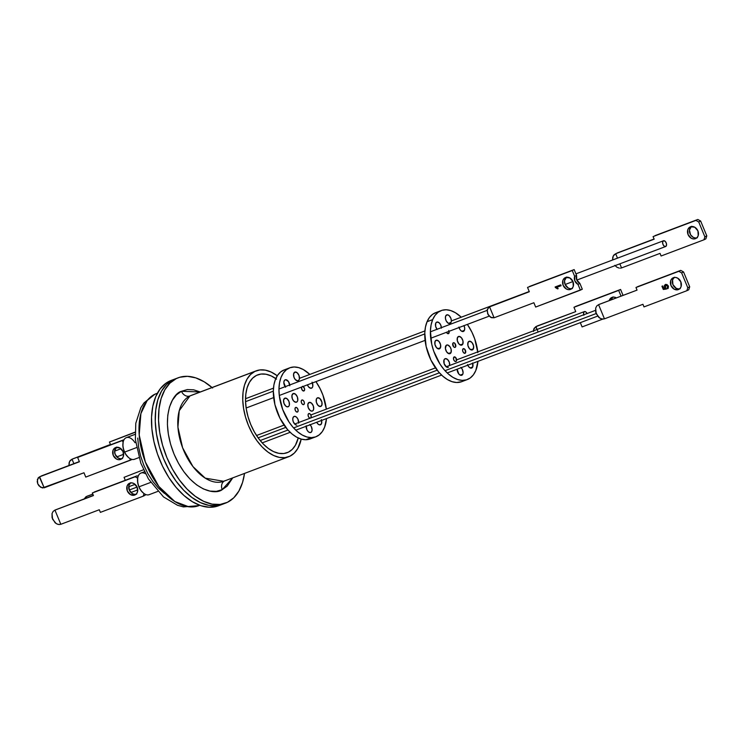 <?xml version="1.0" encoding="UTF-8"?>
<svg xmlns="http://www.w3.org/2000/svg" width="744" height="744" viewBox="0 0 744 744"><rect width="100%" height="100%" fill="white"/><g stroke="black" fill="none" stroke-linecap="round" stroke-linejoin="round"><path stroke-width="1.12" d="M154.166 394.553A11.067 9.002 64 0 1 154.845 394.255L157.337 393.316L154.845 394.255A59.929 34.717 69.3 0 0 145.87 463.345A59.929 34.717 69.3 0 0 198.946 505.622L188.771 506.785L174.831 501.53L158.798 486.409L145.312 461.912L139.202 434.961L140.904 413.543L147.21 400.495L154.845 394.255A11.067 9.002 -116 0 0 154.166 394.553A11.067 9.002 -116 0 0 152.985 395.287M198.946 505.622L183.415 506.906L177.537 505.297L163.503 496.908L148.456 478.95L140.83 463.214L135.38 439.611L135.789 423.262L140.821 407.74L143.964 402.95L154.222 394.525L156.575 393.511A59.929 34.717 69.3 0 0 154.845 394.255L156.575 393.511M212.626 388.024L204.228 381.821L195.746 377.868L187.488 376.325L179.788 377.245L176.235 378.622A66.997 38.809 -110.7 0 1 178.16 377.794L171.129 380.444A66.997 38.809 69.3 0 0 169.204 381.281L172.952 379.868L169.204 381.281A66.997 38.809 69.3 0 0 159.17 458.527A66.997 38.809 69.3 0 0 218.504 505.781L222.251 504.367A66.997 38.809 -110.7 0 1 162.917 457.114A66.997 38.809 -110.7 0 1 172.952 379.868A66.997 38.809 -110.7 0 1 174.887 379.031A66.997 38.809 69.3 0 0 172.952 379.868L166.628 384.388L161.522 391.112L157.84 399.779L155.728 410.056L155.263 421.55L156.454 433.826L159.272 446.4L163.596 458.788L169.269 470.524L176.058 481.154L183.722 490.259L191.952 497.504L200.434 502.609L208.85 505.371L216.867 505.678L224.177 503.53L216.867 505.678L208.85 505.371L200.434 502.609L191.952 497.504L183.722 490.259L176.058 481.154L169.269 470.524L163.596 458.788L159.272 446.4L156.454 433.826L155.263 421.55L155.728 410.056L157.84 399.779L161.522 391.112L166.628 384.388L172.952 379.868A66.997 38.809 69.3 0 0 162.917 457.114A66.997 38.809 69.3 0 0 222.251 504.367L225.534 503.13A66.997 38.809 -110.7 0 1 166.2 455.867A66.997 38.809 -110.7 0 1 176.235 378.622L172.952 379.868L176.235 378.622L169.902 383.151L164.805 389.875L161.123 398.542L159.011 408.819L158.546 420.314L159.737 432.58L162.555 445.154L166.879 457.551L172.543 469.287L179.341 479.908L187.004 489.022L195.235 496.267L203.717 501.363L212.133 504.125L220.15 504.441L227.459 502.293A66.997 38.809 -110.7 0 1 225.534 503.13M164.498 493.458L158.491 488.176L152.911 481.526L147.954 473.779L143.815 465.214L140.662 456.174L138.607 447.005L137.742 438.058M174.924 379.012L172.952 379.868L174.924 379.012M216.876 506.329L209.176 507.25L200.927 505.706L192.436 501.754L184.038 495.551L176.049 487.339L168.786 477.416L162.527 466.181L157.505 454.063L153.915 441.518L151.906 429.037L151.534 417.096L152.836 406.159L155.747 396.636L160.155 388.907L165.903 383.253L171.176 380.435M123.039 442.792A10.937 6.333 69.3 0 0 123.002 443.033A10.937 6.333 69.3 0 0 124.499 452.073L124.667 452.082A11.551 6.696 -110.7 0 1 123.076 442.541A11.551 6.696 -110.7 0 1 134.999 442.717M135.092 434.338L126.313 437.658A11.551 6.696 69.3 0 0 124.667 452.082L136.478 447.618L124.667 452.082A11.551 6.696 69.3 0 0 134.487 459.271L138.923 457.597M123.141 442.317L122.89 445.991L123.718 450.074L125.485 453.933L128.47 457.458M128.442 457.439L128.824 457.755A11.551 6.696 -110.7 0 1 124.667 452.082L124.499 452.073A10.937 6.333 69.3 0 0 128.442 457.439A10.937 6.333 69.3 0 0 128.628 457.588M137.705 478.197A10.937 6.333 69.3 0 0 137.659 478.439A10.937 6.333 69.3 0 0 138.886 486.836L139.035 486.809A11.551 6.696 -110.7 0 1 137.742 477.946A11.551 6.696 -110.7 0 1 145.554 473.798M144.503 471.724L140.979 473.054A11.551 6.696 69.3 0 0 139.035 486.809L150.679 482.41L139.035 486.809A11.551 6.696 69.3 0 0 149.144 494.676L157.784 491.412M137.668 478.401L137.714 482.754L138.886 486.836L140.923 490.482L143.518 493.151A11.551 6.696 -110.7 0 1 139.035 486.809L138.886 486.836A10.937 6.333 69.3 0 0 143.099 492.835A10.937 6.333 69.3 0 0 143.294 492.984M256.196 370.838L191.236 395.389L254.876 371.405A45.914 26.598 -110.7 0 1 256.196 370.838A45.914 26.598 -110.7 0 1 277.279 375.776L271.142 372.047L265.376 370.149L259.889 369.935L254.876 371.405L250.533 374.511L247.036 379.115L244.516 385.057L243.065 392.107L242.749 399.984L243.567 408.391L245.501 417.003L248.459 425.494L252.346 433.538L257.006 440.82L262.251 447.07L267.896 452.036L273.708 455.523L279.474 457.421L284.971 457.634L289.983 456.165A45.914 26.598 -110.7 0 1 288.653 456.732A45.914 26.598 -110.7 0 1 247.994 424.35A45.914 26.598 -110.7 0 1 254.876 371.405L189.915 395.957A45.914 26.598 69.3 0 0 183.043 448.892A45.914 26.598 69.3 0 0 223.702 481.284L225.023 480.708M276.536 379.124L271.262 375.953L266.036 374.241L261.06 374.046L256.522 375.376L252.588 378.185L249.417 382.37L247.129 387.754L245.818 394.134L245.529 401.276L246.273 408.893L248.022 416.705L250.709 424.396L254.225 431.687L258.447 438.29L263.209 443.945L268.314 448.446L273.587 451.617L278.814 453.329L283.789 453.524L288.337 452.194L292.262 449.385L295.433 445.21L298.223 437.965A41.608 24.106 -110.7 0 1 288.337 452.194L285.891 453.115L288.337 452.194A41.608 24.106 -110.7 0 1 287.137 452.705A41.608 24.106 -110.7 0 1 250.282 423.355A41.608 24.106 -110.7 0 1 256.522 375.376A41.608 24.106 -110.7 0 1 257.712 374.864A41.608 24.106 -110.7 0 1 275.782 378.584M200.359 392.014L193.673 389.819L187.293 389.568L181.471 391.279L176.44 394.869L172.385 400.226L169.455 407.117L167.772 415.292L167.4 424.433L168.358 434.198L170.59 444.196L174.031 454.054L178.541 463.391L183.945 471.836L190.036 479.089L196.583 484.846L203.335 488.91L210.022 491.105L216.402 491.347L222.224 489.645A7.375 6.008 64 0 1 224.39 481.005A7.375 6.008 -116 0 0 222.224 489.645L227.255 486.046L232.733 477.871L222.224 489.645C214.904 495.597 189.488 490.268 174.031 454.054C159.337 417.458 172.524 393.278 181.471 391.279A7.375 6.008 -116 0 0 189.915 395.957A7.375 6.008 64 0 1 181.471 391.279L200.275 391.976M191.236 395.389A45.914 26.598 69.3 0 0 189.915 395.957L179.239 410.735L177.928 427.149L182.615 447.795L192.938 466.562L205.232 478.15L223.702 481.284L224.604 480.894M227.459 502.293L233.793 497.773L238.889 491.049L242.572 482.382L244.516 473.417A66.997 38.809 -110.7 0 1 227.459 502.293M178.16 377.794A66.997 38.809 -110.7 0 1 212.049 387.522M301.199 439.09A45.914 26.598 -110.7 0 1 289.983 456.165L294.317 453.068L297.814 448.455L301.208 439.09M583.742 314.786A3.069 1.776 -110.7 0 1 584.421 311.587A3.069 1.776 -110.7 0 1 587.053 313.54M587.109 313.67L585.816 311.894L584.338 311.624L583.547 313.01L583.901 315.242M130.805 482.679L128.954 485.255L129.261 490.017L137.101 487.05L129.261 490.017L132.441 493.681L134.58 494.369L136.645 494.109M260.177 440.541L287.956 430.041L260.177 440.541M293.582 427.912L439.388 372.809L293.582 427.912M445.014 370.679L596.13 313.568L445.014 370.679M245.511 398.728L273.485 388.154M299.469 378.343L424.917 330.922M451.348 320.943L529.226 291.509L451.348 320.943L451.059 322.366L448.446 323.352L451.059 322.366L449.897 323.528L448.214 323.231L446.149 320.785L445.414 318.237L445.675 315.995A4.613 2.669 -110.7 0 1 446.735 314.87A4.613 2.669 -110.7 0 1 450.325 317.102A4.613 2.669 -110.7 0 1 451.059 322.366A4.613 2.669 -110.7 0 1 449.99 323.491A4.613 2.669 -110.7 0 1 446.4 321.259A4.613 2.669 -110.7 0 1 445.675 315.995L447.367 314.768L449.097 315.568L450.929 318.413L451.348 320.952L529.226 291.509M565.877 277.651L567.049 277.214L565.877 277.651M575.94 273.857L663.397 240.796A3.069 1.776 -110.7 0 1 663.49 240.758A3.069 1.776 -110.7 0 1 666.215 242.925A3.069 1.776 -110.7 0 1 665.75 246.469A3.069 1.776 -110.7 0 1 665.666 246.515A3.069 1.776 -110.7 0 1 662.941 244.339A3.069 1.776 -110.7 0 1 663.397 240.796L663.471 240.768M565.115 284.506L572.954 281.539L565.124 284.506M665.666 246.515L576.842 280.079L665.564 246.543M663.397 240.796L662.606 242.181L662.969 244.423L664.271 246.199L665.75 246.469L666.54 245.092L666.178 242.851L664.876 241.075L663.397 240.796M116.799 456.89L123.653 454.296L116.799 456.89M246.134 408.01L273.662 397.603L246.134 408.01M279.279 395.483L425.084 340.371L279.279 395.483M430.711 338.25L489.189 316.154L430.711 338.25M487.115 310.378L430.385 331.805M424.759 333.935L278.954 389.038L279.298 395.641L282.655 409.414L289.081 422.118L293.155 427.437L297.6 431.79L302.241 435.017L306.909 436.979L311.411 437.621A36.874 21.362 -110.7 0 1 281.576 406.215A36.874 21.362 -110.7 0 1 289.769 367.806A36.874 21.362 -110.7 0 1 294.196 366.987L290.021 367.713L286.338 369.768L283.287 373.07L280.981 377.496L279.521 382.872L278.954 389M273.327 391.167L245.539 401.667M121.002 448.734L114.585 451.162M455.672 346.769L454.77 347.429L453.552 346.704L452.798 343.375A2.455 1.423 -110.7 0 1 453.366 342.779A2.455 1.423 -110.7 0 1 455.282 343.97A2.455 1.423 -110.7 0 1 455.672 346.769A2.455 1.423 -110.7 0 1 455.105 347.374A2.455 1.423 -110.7 0 1 453.189 346.183A2.455 1.423 -110.7 0 1 452.798 343.375L453.701 342.724L454.919 343.44L455.672 346.769M462.833 343.979L460.22 344.965L462.833 343.979L461.141 345.207L458.862 343.849L457.328 340.706L457.439 337.609A4.613 2.669 -110.7 0 1 458.509 336.483A4.613 2.669 -110.7 0 1 462.098 338.715A4.613 2.669 -110.7 0 1 462.833 343.979A4.613 2.669 -110.7 0 1 461.764 345.104A4.613 2.669 -110.7 0 1 458.174 342.872A4.613 2.669 -110.7 0 1 457.439 337.609L459.132 336.381L461.42 337.739L462.945 340.882L462.833 343.979M460.834 367.35L462.322 369.359L463.084 372.735L462.805 374.148L460.192 375.134L462.805 374.148L462.108 375.078L460.545 375.274L458.825 374.027L457.132 369.191A4.613 2.669 -110.7 0 0 458.63 373.767A4.613 2.669 -110.7 0 0 461.736 375.274A4.613 2.669 -110.7 0 0 462.805 374.148A4.613 2.669 -110.7 0 0 461.178 367.676M472.71 363.323A4.613 2.669 -110.7 0 1 472.738 366.941L470.124 367.927L472.738 366.941L471.575 368.103L470.478 368.066L468.767 366.811L467.483 364.532M473.417 348.787L470.803 349.773L473.417 348.787L471.724 350.015L469.436 348.657L467.911 345.514L468.023 342.417A4.613 2.669 -110.7 0 1 469.092 341.291A4.613 2.669 -110.7 0 1 472.682 343.523A4.613 2.669 -110.7 0 1 473.417 348.787A4.613 2.669 -110.7 0 1 472.347 349.913A4.613 2.669 -110.7 0 1 468.757 347.681A4.613 2.669 -110.7 0 1 468.023 342.417L469.715 341.189L471.994 342.547L473.528 345.69L473.417 348.787M464.014 325.667A4.613 2.669 -110.7 0 1 464.433 330.327L461.829 331.312L464.433 330.327L463.27 331.489L461.587 331.182L459.959 329.518L458.927 327.053M437.147 329.453L435.621 326.309L435.733 323.212A4.613 2.669 -110.7 0 1 436.802 322.087A4.613 2.669 -110.7 0 1 441.406 327.648M440.448 347.736L437.835 348.722L440.448 347.736L438.755 348.964L436.477 347.606L434.942 344.463L435.063 341.366A4.613 2.669 -110.7 0 1 436.124 340.241A4.613 2.669 -110.7 0 1 439.713 342.473A4.613 2.669 -110.7 0 1 440.448 347.736A4.613 2.669 -110.7 0 1 439.379 348.862A4.613 2.669 -110.7 0 1 435.789 346.63A4.613 2.669 -110.7 0 1 435.063 341.366L436.756 340.138L439.034 341.487L440.56 344.639L440.448 347.736M445.637 346.174A4.613 2.669 -110.7 0 1 446.707 345.049A4.613 2.669 -110.7 0 1 450.297 347.281A4.613 2.669 -110.7 0 1 451.031 352.544L448.418 353.53L451.031 352.544L449.869 353.707L448.772 353.67L446.558 351.735L445.386 348.406L446.335 345.244L447.907 345.049L450.12 346.983L451.143 349.447L451.031 352.544A4.613 2.669 -110.7 0 1 449.962 353.67A4.613 2.669 -110.7 0 1 446.372 351.438A4.613 2.669 -110.7 0 1 445.637 346.174M449.051 331.322A2.455 1.423 -110.7 0 1 449.004 333.07L447.618 333.591L449.004 333.07L447.488 333.526L446.391 332.224M462.731 349.28A2.455 1.423 -110.7 0 1 463.298 348.685A2.455 1.423 -110.7 0 1 465.214 349.875A2.455 1.423 -110.7 0 1 465.605 352.675L464.209 353.205L465.605 352.675L464.089 353.14L462.982 351.838L462.573 350.033L463.103 348.787L464.851 349.354L465.605 352.675A2.455 1.423 -110.7 0 1 465.037 353.279A2.455 1.423 -110.7 0 1 463.121 352.089A2.455 1.423 -110.7 0 1 462.731 349.28M453.598 357.511A2.455 1.423 -110.7 0 1 454.166 356.906A2.455 1.423 -110.7 0 1 456.081 358.097A2.455 1.423 -110.7 0 1 456.472 360.905L455.57 361.556L454.352 360.84L453.533 359.157L453.97 357.018L455.719 357.576L456.472 360.905A2.455 1.423 -110.7 0 1 455.905 361.51A2.455 1.423 -110.7 0 1 453.989 360.319A2.455 1.423 -110.7 0 1 453.598 357.511M446.586 367.052L444.168 363.779L444.038 359.826A4.613 2.669 -110.7 0 1 445.107 358.701A4.613 2.669 -110.7 0 1 448.446 360.524A4.613 2.669 -110.7 0 1 449.636 365.471M436.375 312.433L432.617 314.303L429.465 317.446L427.056 321.724A36.874 21.362 69.3 0 0 432.915 363.825A36.874 21.362 69.3 0 0 461.652 381.7L467.269 379.57A36.874 21.362 -110.7 0 1 438.542 361.705A36.874 21.362 -110.7 0 1 432.683 319.604L427.056 321.724L425.475 326.988L424.787 333.024L426.135 346.481L430.906 360.05L438.383 371.656L442.782 376.157L447.404 379.542L452.082 381.691L456.621 382.509L461.717 381.672M441.201 310.583L435.575 312.703A36.874 21.362 69.3 0 0 427.056 321.724L432.683 319.604A36.874 21.362 -110.7 0 1 441.201 310.583A36.874 21.362 -110.7 0 1 461.243 317.195L455.44 312.731L450.771 310.583L446.233 309.764L442.001 310.304L438.235 312.182L435.091 315.317L432.683 319.604L431.102 324.858L430.404 330.903L431.762 344.36L433.752 351.261L439.992 364.095L444.001 369.536L448.409 374.027L453.031 377.422L457.7 379.561L462.247 380.379L466.469 379.84L470.236 377.971L473.379 374.827L475.788 370.549A36.874 21.362 -110.7 0 1 467.269 379.57M475.788 370.549L477.936 361.352A36.874 21.362 -110.7 0 1 475.788 370.549M477.843 352.665L474.719 338.892L471.938 332.224L467.372 324.403A36.874 21.362 -110.7 0 1 477.76 351.893M472.607 362.979L472.738 366.941A4.613 2.669 -110.7 0 1 471.668 368.066A4.613 2.669 -110.7 0 1 467.753 365.192M463.949 325.537L464.693 328.085L464.433 330.327A4.613 2.669 -110.7 0 1 463.373 331.452A4.613 2.669 -110.7 0 1 459.057 327.546M437.026 329.294A4.613 2.669 -110.7 0 1 435.733 323.212L436.895 322.05L439.155 322.775L440.643 324.793L441.406 328.169M448.753 330.513L449.004 333.07A2.455 1.423 -110.7 0 1 448.437 333.665A2.455 1.423 -110.7 0 1 446.437 332.317M448.362 367.322A4.613 2.669 -110.7 0 1 444.773 365.09A4.613 2.669 -110.7 0 1 444.038 359.826L445.2 358.664L447.46 359.389L449.292 362.235L449.627 365.537M302.231 399.947A2.455 1.423 -110.7 0 1 304.222 402.048A2.455 1.423 -110.7 0 1 303.673 404.606A2.455 1.423 -110.7 0 1 303.385 404.662L302.166 403.983L301.32 402.318L301.348 400.653L302.231 399.947L303.45 400.625L304.287 402.29L304.259 403.955L303.385 404.662A2.455 1.423 -110.7 0 1 301.394 402.569A2.455 1.423 -110.7 0 1 301.934 400.002A2.455 1.423 -110.7 0 1 302.231 399.947L301.683 400.16L302.231 399.947M309.681 402.327A4.613 2.669 -110.7 0 1 313.41 406.252A4.613 2.669 -110.7 0 1 312.387 411.051A4.613 2.669 -110.7 0 1 311.829 411.153L310.108 410.428L308.239 407.628L307.849 404.308L309.16 402.411L311.411 403.053L313.28 405.852L313.67 409.163L312.815 410.809L311.829 411.153A4.613 2.669 -110.7 0 1 308.1 407.228A4.613 2.669 -110.7 0 1 309.132 402.43A4.613 2.669 -110.7 0 1 309.681 402.327L308.648 402.718L309.681 402.327M295.08 424.424L293.21 421.625L292.745 419.067L293.294 417.077L294.652 416.324A4.613 2.669 -110.7 0 1 298.707 422.508M310.071 424.787A4.613 2.669 -110.7 0 1 312.08 429.232A4.613 2.669 -110.7 0 1 310.75 432.515A4.613 2.669 -110.7 0 1 310.192 432.617L308.462 431.883L306.956 429.92L306.203 425.773M321.324 419.607L321.594 420.472A4.613 2.669 -110.7 0 1 320.441 424.805A4.613 2.669 -110.7 0 1 319.883 424.908L318.153 424.182L316.646 422.211M318.051 397.724A4.613 2.669 -110.7 0 1 321.78 401.648A4.613 2.669 -110.7 0 1 320.757 406.447A4.613 2.669 -110.7 0 1 320.199 406.55L317.921 405.275L316.339 402.169L316.395 399.035L317.53 397.817L319.781 398.449L321.91 402.104L321.854 405.238L320.199 406.55A4.613 2.669 -110.7 0 1 316.47 402.625A4.613 2.669 -110.7 0 1 317.493 397.826A4.613 2.669 -110.7 0 1 318.051 397.724L317.009 398.114L318.051 397.724M312.043 382.156L312.406 382.983A4.613 2.669 -110.7 0 1 311.513 388.182A4.613 2.669 -110.7 0 1 310.955 388.284L308.676 387.019L307.365 384.76M295.414 371.991A4.613 2.669 -110.7 0 1 299.153 375.915A4.613 2.669 -110.7 0 1 298.121 380.723A4.613 2.669 -110.7 0 1 297.572 380.826L295.284 379.552L293.973 377.301L293.582 373.981L294.894 372.084L297.144 372.725L299.014 375.515L299.404 378.836L298.939 380.063L297.572 380.826A4.613 2.669 -110.7 0 1 293.843 376.901A4.613 2.669 -110.7 0 1 294.866 372.093A4.613 2.669 -110.7 0 1 295.414 371.991L294.382 372.391L295.414 371.991M285.594 387.252L283.827 382.453L284.366 380.454L285.724 379.7A4.613 2.669 -110.7 0 1 289.742 384.964M293.778 393.455A4.613 2.669 -110.7 0 1 297.507 397.38A4.613 2.669 -110.7 0 1 296.484 402.178A4.613 2.669 -110.7 0 1 295.935 402.281L293.648 401.016L292.336 398.756L291.946 395.445L293.257 393.548L295.507 394.181L297.377 396.98L297.767 400.3L297.293 401.528L295.935 402.281A4.613 2.669 -110.7 0 1 292.197 398.356A4.613 2.669 -110.7 0 1 293.229 393.557A4.613 2.669 -110.7 0 1 293.778 393.455L292.745 393.846L293.778 393.455M302.464 386.322L303.078 386.489A2.455 1.423 -110.7 0 1 304.575 388.87A2.455 1.423 -110.7 0 1 303.915 390.972A2.455 1.423 -110.7 0 1 303.617 391.028L301.887 389.586L301.59 387.019M310.239 418.212L309.02 417.533L308.183 415.877L308.211 414.203L309.095 413.506A2.455 1.423 -110.7 0 1 310.955 415.254A2.455 1.423 -110.7 0 1 310.89 417.905M295.991 407.387A2.455 1.423 -110.7 0 1 297.981 409.479A2.455 1.423 -110.7 0 1 297.442 412.046A2.455 1.423 -110.7 0 1 297.144 412.102L295.926 411.423L295.089 409.758L295.117 408.093L295.991 407.387L297.209 408.065L298.056 409.73L298.028 411.395L297.144 412.102A2.455 1.423 -110.7 0 1 295.154 410.009A2.455 1.423 -110.7 0 1 295.703 407.442A2.455 1.423 -110.7 0 1 295.991 407.387L295.442 407.6L295.991 407.387M285.408 398.059A4.613 2.669 -110.7 0 1 289.137 401.983A4.613 2.669 -110.7 0 1 288.114 406.782A4.613 2.669 -110.7 0 1 287.565 406.884L285.836 406.159L283.966 403.36L283.576 400.039L284.887 398.152L287.137 398.784L289.007 401.583L289.397 404.903L288.923 406.131L287.565 406.884A4.613 2.669 -110.7 0 1 283.836 402.96A4.613 2.669 -110.7 0 1 284.859 398.161A4.613 2.669 -110.7 0 1 285.408 398.059L284.375 398.449L285.408 398.059M289.769 367.806L284.143 369.935A36.874 21.362 69.3 0 0 275.95 408.344A36.874 21.362 69.3 0 0 305.793 439.741L311.411 437.621L315.586 436.895L319.269 434.84L322.329 431.539L324.626 427.112L326.504 418.574A36.874 21.362 -110.7 0 1 315.847 436.802A36.874 21.362 -110.7 0 1 311.411 437.621L305.793 439.741L309.969 439.016M326.328 409.126L322.952 395.194L320.069 388.582L315.94 381.635A36.874 21.362 -110.7 0 1 326.328 409.126M309.82 374.427L303.375 369.591L298.707 367.629L294.196 366.987A36.874 21.362 -110.7 0 1 309.82 374.427M296.81 425.149A4.613 2.669 -110.7 0 1 293.071 421.225A4.613 2.669 -110.7 0 1 294.103 416.426A4.613 2.669 -110.7 0 1 294.652 416.324L296.382 417.049L297.888 419.021L298.642 423.159M309.764 424.517L311.28 426.489L312.099 429.865L311.559 431.855L310.192 432.617A4.613 2.669 -110.7 0 1 306.147 426.275M321.594 420.472L321.538 423.596L319.883 424.908A4.613 2.669 -110.7 0 1 316.693 422.285M312.406 382.983L312.796 386.303L312.322 387.531L310.955 388.284A4.613 2.669 -110.7 0 1 307.402 384.862M285.157 386.694A4.613 2.669 -110.7 0 1 285.175 379.803A4.613 2.669 -110.7 0 1 285.724 379.7L288.523 381.635L289.788 385.773M303.078 386.489L304.529 388.656L304.501 390.33L303.617 391.028A2.455 1.423 -110.7 0 1 301.906 389.614A2.455 1.423 -110.7 0 1 301.571 387.057M310.099 418.202A2.455 1.423 -110.7 0 1 308.221 416.017A2.455 1.423 -110.7 0 1 308.797 413.562A2.455 1.423 -110.7 0 1 309.095 413.506L310.313 414.185L311.15 415.849L310.769 418.035M284.403 369.842L280.711 371.888L277.661 375.199L275.364 379.626L273.894 385.001L273.327 391.13L274.927 404.662L279.921 418.156L287.528 429.558L291.974 433.919L296.614 437.147L301.283 439.109L305.793 439.741A36.874 21.362 69.3 0 0 310.22 438.923L315.847 436.802M115.692 447.525A6.454 5.255 64 0 1 122.974 451.403A6.454 5.255 64 0 1 120.984 459.281A6.454 5.255 64 0 1 120.621 459.439L118.547 459.699L116.417 459.011L113.237 455.347L112.93 450.585L113.99 448.697L115.692 447.525L119.886 447.962L123.076 451.627L123.383 456.379L122.314 458.276L120.621 459.439A6.454 5.255 64 0 1 113.33 455.57A6.454 5.255 64 0 1 115.32 447.683A6.454 5.255 64 0 1 115.692 447.525M124.034 439.695L79.552 456.509L124.034 439.695M79.338 461.578L39.32 476.932L44.184 487.804L83.97 472.766L85.755 477.081L130.47 460.183L129.744 458.425L130.47 460.183L132.032 459.42L85.755 477.081L83.97 472.766L42.427 487.971L38.958 485.813L37.767 483.823L37.209 481.601L38.214 477.797L41.552 475.862L79.338 461.578M122.546 458.499L120.472 458.76L118.343 458.072L115.162 454.407L114.613 450.78L116.696 447.07M39.627 476.802L37.367 479.48L37.767 483.823L40.595 487.264L44.184 487.804L39.627 476.802L79.413 461.764L77.627 457.448L79.552 456.509L124.016 439.732L122.342 440.55L123.104 442.401L122.342 440.55L77.627 457.448L79.413 461.764L40.632 476.337M116.343 447.339A6.454 5.255 -116 0 0 115.357 454.854A6.454 5.255 -116 0 0 121.895 458.695M86.053 496.676L83.793 499.364L86.053 496.676L86.574 497.95L86.053 496.676L92.814 494.118L87.048 496.22M125.28 480.299L124.053 477.332L143.555 469.743L124.053 477.332L125.28 480.299M134.72 495.058L136.422 493.886L137.482 491.998L137.175 487.236L133.994 483.572L131.855 482.884L129.791 483.144A6.454 5.255 64 0 1 137.082 487.013A6.454 5.255 64 0 1 135.092 494.89A6.454 5.255 64 0 1 134.72 495.058A6.454 5.255 64 0 1 127.429 491.18A6.454 5.255 64 0 1 129.419 483.302A6.454 5.255 64 0 1 129.791 483.144L128.089 484.307L127.029 486.204L127.336 490.956L130.516 494.621L134.72 495.058M60.822 524.297L58.553 524.501L56.191 523.599L52.554 519.163L52.034 513.574L53.131 511.398L54.944 510.114L60.822 524.297L99.296 509.752L100.375 512.365L143.211 496.174L145.136 495.234L145.405 494.379L145.136 495.234L143.211 496.174L144.029 493.57L143.211 496.174L100.375 512.365L99.296 509.752L60.822 524.297L54.944 510.114L93.344 495.392L54.544 510.282L93.419 495.569L92.34 492.965L135.175 476.774L137.705 478.178L135.175 476.774L92.34 492.965L93.419 495.569L55.679 509.789M94.265 492.026L137.101 475.834L138.114 476.402L137.101 475.834L94.265 492.026M130.442 482.949A6.454 5.255 -116 0 0 129.456 490.463A6.454 5.255 -116 0 0 135.994 494.304M59.725 524.539L57.362 524.185L55.084 522.772L52.08 517.74L52.034 513.574L53.131 511.398L54.944 510.114M72.038 459.197L69.573 461.475L68.941 465.502L69.136 462.656L70.224 460.48L72.038 459.197L110.521 444.652L109.433 442.038L135.083 432.134L109.433 442.038L135.083 432.348L109.433 442.038L110.521 444.652L72.038 459.197L73.879 463.642L72.038 459.197L110.438 444.466L72.773 458.871M673.422 277.689A6.454 5.255 64 0 1 680.714 281.558A6.454 5.255 64 0 1 678.723 289.444A6.454 5.255 64 0 1 678.351 289.602L674.157 289.165L670.967 285.501L670.66 280.748L671.73 278.851L673.422 277.689L675.496 277.428L677.626 278.117L680.807 281.781L681.113 286.542L680.053 288.43L678.351 289.602A6.454 5.255 64 0 1 671.069 285.724A6.454 5.255 64 0 1 673.05 277.847A6.454 5.255 64 0 1 673.422 277.689M604.454 318.841L602.184 319.046L599.822 318.144L596.186 313.708L595.665 308.118L596.762 305.951L598.576 304.659L604.454 318.841L642.928 304.296L644.006 306.909L686.842 290.718L688.767 289.779L689.707 286.803L683.55 271.941L680.732 270.379L637.896 286.57L635.971 287.51L637.05 290.113L598.576 304.659L604.454 318.841L642.928 304.296L644.006 306.909L686.842 290.718L687.781 287.742L681.625 272.881L678.807 271.318L635.971 287.51L637.05 290.113L599.311 304.333M665.434 284.506L664.439 287.193L665.638 288.105L664.755 287.035L665.638 288.105L663.713 288.467L662.672 285.947L661.946 286.226L663.285 289.453L666.466 289.063L665.183 287.184L666.401 285.129L668.028 286.077L665.834 285.361L668.028 286.077L668.112 287.063L667.535 287.714L667.712 286.235L667.219 287.863L667.647 288.709L668.363 285.994L666.959 284.524L668.438 286.198L668.205 288.281L667.647 288.709L667.219 287.863L667.563 285.947L666.085 285.287L665.024 286.598L666.466 289.063L663.285 289.453L661.946 286.226L662.672 285.947L663.713 288.467L665.313 288.263L664.355 286.979L664.383 285.519L665.434 284.506L666.959 284.524L665.22 284.599M680.276 288.653L678.212 288.914L676.082 288.226L672.892 284.561L672.585 279.8L674.436 277.224M688.767 289.779L686.842 290.718L687.781 287.742L689.707 286.803L688.767 289.779M689.707 286.803L687.781 287.742L681.625 272.881L683.55 271.941L689.707 286.803M683.55 271.941L681.625 272.881L678.807 271.318L680.732 270.379L683.55 271.941M680.732 270.379L635.971 287.51L680.732 270.379M674.073 277.493A6.454 5.255 -116 0 0 673.097 285.008A6.454 5.255 -116 0 0 679.625 288.849M663.611 289.295L662.281 286.096L663.611 289.295M664.699 285.361L664.755 287.035L665.75 284.348M667.21 285.194L667.703 285.538M603.356 319.083L600.994 318.73L598.715 317.316L595.712 312.285L595.665 308.118L596.762 305.951L598.576 304.659M695.454 238.675L697.147 237.513L698.207 235.615L697.909 230.863L694.719 227.199L690.516 226.762A6.454 5.255 64 0 1 697.807 230.64A6.454 5.255 64 0 1 695.817 238.517A6.454 5.255 64 0 1 695.454 238.675A6.454 5.255 64 0 1 688.163 234.806A6.454 5.255 64 0 1 690.153 226.92A6.454 5.255 64 0 1 690.516 226.762L688.823 227.934L687.763 229.822L688.07 234.583L691.25 238.247L693.38 238.936L695.454 238.675M615.679 253.741L613.205 256.02L612.572 260.009L612.768 257.201L613.856 255.025L615.679 253.741L617.501 258.14L615.679 253.741L654.078 239.01L617.12 253.007L654.153 239.196L653.074 236.592L695.9 220.401L698.718 221.963L704.875 236.825L703.945 239.801L661.109 255.992L660.021 253.379L621.547 267.924L619.854 263.822L621.547 267.924L660.021 253.379L661.109 255.992L703.945 239.801L704.875 236.825L698.718 221.963L695.9 220.401L653.074 236.592L654.153 239.196L616.413 253.416M654.999 235.643L697.826 219.461L700.643 221.024L706.8 235.885L705.861 238.861L703.945 239.801L705.861 238.861L706.8 235.885L704.875 236.825L706.8 235.885L700.643 221.024L698.718 221.963L700.643 221.024L697.826 219.461L654.999 235.643M691.529 226.297L689.446 230.017L690.562 234.769L693.176 237.308L695.305 237.996L697.379 237.736M616.916 267.226L614.814 265.348L616.916 267.226L619.287 268.128L616.916 267.226M621.547 267.924L620.45 268.166M691.176 226.576A6.454 5.255 -116 0 0 690.19 234.09A6.454 5.255 -116 0 0 696.719 237.931M570.527 289.407L572.22 288.244L573.28 286.347L572.982 281.595L569.792 277.931L565.589 277.493A6.454 5.255 64 0 1 572.88 281.372A6.454 5.255 64 0 1 570.89 289.249A6.454 5.255 64 0 1 570.527 289.407A6.454 5.255 64 0 1 563.236 285.538A6.454 5.255 64 0 1 565.226 277.651A6.454 5.255 64 0 1 565.589 277.493L563.896 278.665L562.836 280.553L563.134 285.315L566.324 288.979L568.453 289.667L570.527 289.407M489.533 306.77L494.09 317.772L533.876 302.734L535.661 307.049L582.301 289.211L579.901 283.427L582.301 289.211L580.376 290.151L577.976 284.366L579.901 283.427A5.961 4.855 -116 0 1 576.563 275.364L576.777 279.939L579.901 283.427L577.976 284.366A5.961 4.855 64 0 1 574.638 276.303L576.563 275.364L574.163 269.579L576.563 275.364L574.638 276.303L572.238 270.518L574.163 269.579L529.458 286.477L574.163 269.579L527.533 287.417L529.319 291.732L488.771 307.17L487.106 310.471L488.194 314.833L491.403 317.688L494.09 317.772L490.491 317.232L487.673 313.791L487.274 309.448L489.533 306.77L529.319 291.732L527.533 287.417L572.238 270.518L574.638 276.303L574.852 280.888L577.976 284.366L580.376 290.151L535.661 307.049L533.876 302.734L494.09 317.772L489.533 306.77L529.244 291.546L490.529 306.305M555.117 286.979L557.535 288.895L558.195 288.644L556.717 287.379L561.097 285.724L560.734 284.85L555.117 286.979L557.535 288.895L558.195 288.644L556.717 287.379L561.097 285.724L560.734 284.85L555.117 286.979M566.603 277.038L564.519 280.748L565.059 284.375L568.249 288.04L570.378 288.728L572.452 288.467M566.249 277.307A6.454 5.255 -116 0 0 565.263 284.822A6.454 5.255 -116 0 0 571.792 288.663M561.088 285.696L556.717 287.379L561.088 285.696M558.177 288.616L557.535 288.895L555.35 287.537L555.442 286.849L558.177 288.616M609.262 300.437L610.322 298.539L612.014 297.377A6.454 5.255 64 0 1 616.19 297.786M622.979 295.219L620.589 289.463L575.884 306.351L620.589 289.463L622.979 295.219M538.172 332.01L535.95 326.644L534.043 328.42L533.541 331.443L533.699 329.332L535.95 326.644L575.744 311.606L573.959 307.3L575.884 306.351L620.589 289.463L618.664 290.402L620.98 295.982L618.664 290.402L573.959 307.3L575.744 311.606L537.512 325.863L535.643 326.774L537.121 329.462M612.665 297.182A6.454 5.255 -116 0 0 611.122 299.702L613.028 296.912M580.32 322.654L582.087 326.923L602.779 319.102L582.087 326.923L580.32 322.654M609.271 300.409A6.454 5.255 64 0 1 611.652 297.535A6.454 5.255 64 0 1 612.014 297.377L614.088 297.116L616.218 297.805M535.95 326.644L536.954 326.188M123.076 442.541L123.002 443.033M137.742 477.946L137.659 478.439M288.653 456.732L223.702 481.284M256.531 435.51L284.05 425.103M310.834 414.985L435.482 367.871M456.621 359.882L584.412 311.587M128.684 486.771L135.101 484.344M258.131 437.853L285.752 427.409M294.671 424.043L437.184 370.177M446.186 366.773L595.433 310.369M130.898 492.5L137.761 489.915M262.195 442.885L290.169 432.311M295.796 430.181L441.601 375.078M447.228 372.958L597.599 316.126M565.886 277.651L567.03 277.214"/></g></svg>

